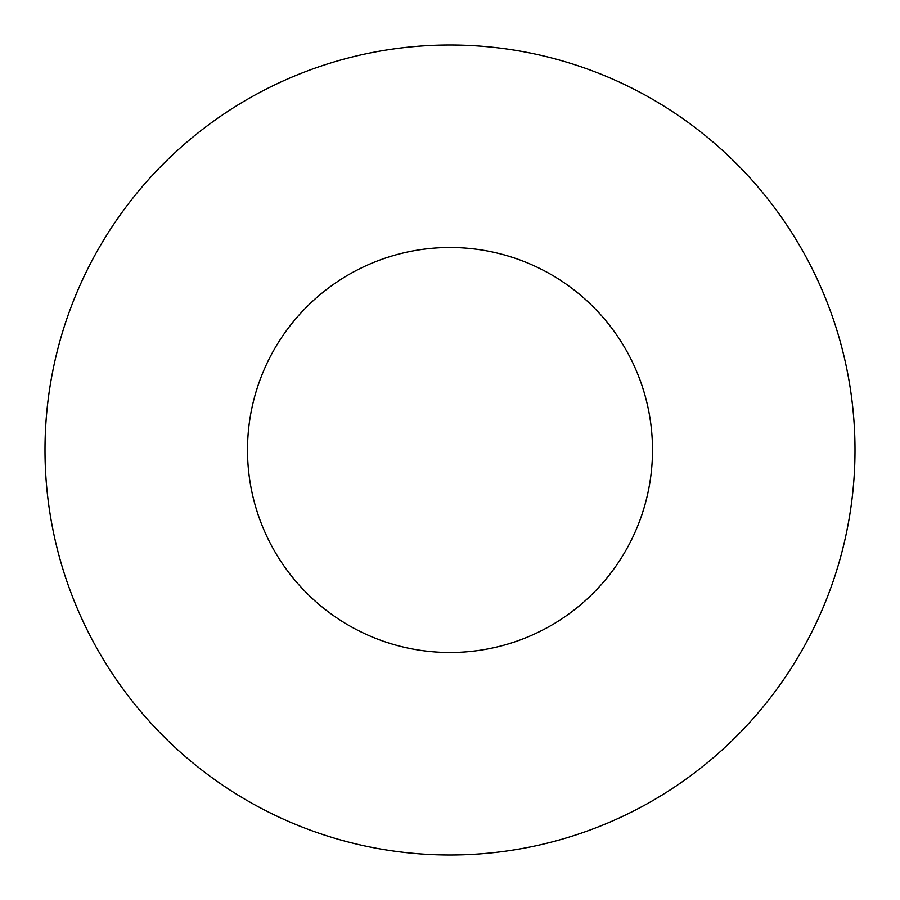 <?xml version="1.0" encoding="UTF-8"?>
<svg xmlns="http://www.w3.org/2000/svg" width="900" height="900" viewBox="0 0 900 900"><rect width="100%" height="100%" fill="white"/><g stroke="black" fill="none" stroke-linecap="round" stroke-linejoin="round"><path stroke-width="1.35" d="M652.5 450A202.5 202.5 0 0 0 450 247.5A202.5 202.5 0 0 0 247.5 450A202.5 202.5 0 0 0 450 652.5A202.5 202.5 0 0 0 652.5 450M855 450A405 405 0 0 0 450 45A405 405 0 0 0 45 450A405 405 0 0 0 450 855A405 405 0 0 0 855 450"/></g></svg>
